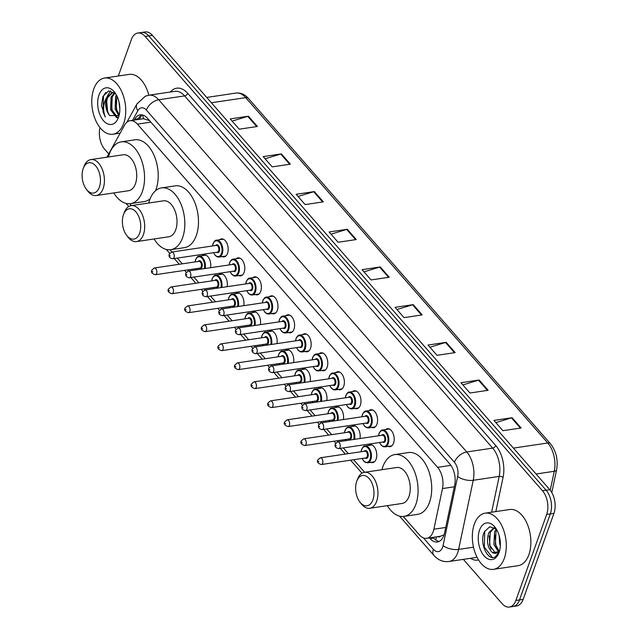 <?xml version="1.0" encoding="UTF-8"?>
<svg xmlns="http://www.w3.org/2000/svg" width="639" height="639" viewBox="0 0 639 639"><rect width="100%" height="100%" fill="white"/><g stroke="black" fill="none" stroke-linecap="round" stroke-linejoin="round"><path stroke-width="0.96" d="M219.664 239.737A9.09 5.328 81.5 0 1 221.413 238.898A9.09 5.328 81.5 0 1 227.029 243.539A9.09 5.328 81.5 0 1 227.548 253.371A9.09 5.328 81.5 0 1 224.089 256.878A9.09 5.328 81.5 0 1 222.172 256.59M236.262 258.715A9.09 5.328 81.5 0 1 238.012 257.876A9.09 5.328 81.5 0 1 243.635 262.525A9.09 5.328 81.5 0 1 244.146 272.35A9.09 5.328 81.5 0 1 240.687 275.856A9.09 5.328 81.5 0 1 238.77 275.569M252.86 277.693A9.09 5.328 81.5 0 1 254.61 276.863A9.09 5.328 81.5 0 1 260.233 281.503A9.09 5.328 81.5 0 1 260.744 291.328A9.09 5.328 81.5 0 1 257.285 294.835A9.09 5.328 81.5 0 1 255.368 294.547M269.466 296.68A9.09 5.328 81.5 0 1 271.216 295.841A9.09 5.328 81.5 0 1 276.831 300.482A9.09 5.328 81.5 0 1 277.35 310.314A9.09 5.328 81.5 0 1 273.891 313.821A9.09 5.328 81.5 0 1 271.974 313.533M286.064 315.658A9.09 5.328 81.5 0 1 287.814 314.819A9.09 5.328 81.5 0 1 293.437 319.468A9.09 5.328 81.5 0 1 293.948 329.293A9.09 5.328 81.5 0 1 290.489 332.799A9.09 5.328 81.5 0 1 288.572 332.512M302.662 334.636A9.09 5.328 81.5 0 1 304.412 333.806A9.09 5.328 81.5 0 1 310.035 338.446A9.09 5.328 81.5 0 1 310.546 348.271A9.09 5.328 81.5 0 1 307.087 351.777A9.09 5.328 81.5 0 1 305.17 351.49M319.268 353.623A9.09 5.328 81.5 0 1 321.018 352.784A9.09 5.328 81.5 0 1 326.633 357.425A9.09 5.328 81.5 0 1 327.144 367.257A9.09 5.328 81.5 0 1 323.693 370.764A9.09 5.328 81.5 0 1 321.776 370.476M335.866 372.601A9.09 5.328 81.5 0 1 337.616 371.762A9.09 5.328 81.5 0 1 343.239 376.411A9.09 5.328 81.5 0 1 343.75 386.236A9.09 5.328 81.5 0 1 340.291 389.742A9.09 5.328 81.5 0 1 338.374 389.455M352.464 391.579A9.09 5.328 81.5 0 1 354.214 390.748A9.09 5.328 81.5 0 1 359.837 395.389A9.09 5.328 81.5 0 1 360.348 405.214A9.09 5.328 81.5 0 1 356.889 408.72A9.09 5.328 81.5 0 1 354.972 408.433M369.07 410.558A9.09 5.328 81.5 0 1 370.82 409.727A9.09 5.328 81.5 0 1 376.435 414.368A9.09 5.328 81.5 0 1 376.946 424.2A9.09 5.328 81.5 0 1 373.495 427.707A9.09 5.328 81.5 0 1 371.578 427.411M385.668 429.544A9.09 5.328 81.5 0 1 387.418 428.705A9.09 5.328 81.5 0 1 393.041 433.354A9.09 5.328 81.5 0 1 393.552 443.178A9.09 5.328 81.5 0 1 390.094 446.685A9.09 5.328 81.5 0 1 388.177 446.397M218.85 274.666A9.09 5.328 81.5 0 1 220.599 273.835A9.09 5.328 81.5 0 1 225.847 277.669A9.09 5.328 81.5 0 1 227.164 286.687M235.456 293.644A9.09 5.328 81.5 0 1 237.205 292.814A9.09 5.328 81.5 0 1 242.453 296.648A9.09 5.328 81.5 0 1 243.763 305.666M252.054 312.631A9.09 5.328 81.5 0 1 253.803 311.792A9.09 5.328 81.5 0 1 259.051 315.634A9.09 5.328 81.5 0 1 260.369 324.652M268.652 331.609A9.09 5.328 81.5 0 1 270.401 330.77A9.09 5.328 81.5 0 1 275.649 334.612A9.09 5.328 81.5 0 1 276.967 343.63M202.251 255.688A9.09 5.328 81.5 0 1 204.001 254.849A9.09 5.328 81.5 0 1 209.249 258.691A9.09 5.328 81.5 0 1 210.566 267.709M285.258 350.587A9.09 5.328 81.5 0 1 287.007 349.757A9.09 5.328 81.5 0 1 292.255 353.591A9.09 5.328 81.5 0 1 293.565 362.609M301.856 369.574A9.09 5.328 81.5 0 1 303.605 368.735A9.09 5.328 81.5 0 1 308.853 372.577A9.09 5.328 81.5 0 1 310.171 381.595M318.454 388.552A9.09 5.328 81.5 0 1 320.203 387.713A9.09 5.328 81.5 0 1 325.451 391.555A9.09 5.328 81.5 0 1 326.769 400.573M335.06 407.53A9.09 5.328 81.5 0 1 336.809 406.7A9.09 5.328 81.5 0 1 342.057 410.534A9.09 5.328 81.5 0 1 343.367 419.551M351.658 426.517A9.09 5.328 81.5 0 1 353.407 425.678A9.09 5.328 81.5 0 1 358.655 429.52A9.09 5.328 81.5 0 1 359.973 438.538M368.256 445.495A9.09 5.328 81.5 0 1 370.005 444.656A9.09 5.328 81.5 0 1 375.628 449.305A9.09 5.328 81.5 0 1 376.139 459.129A9.09 5.328 81.5 0 1 372.681 462.636A9.09 5.328 81.5 0 1 370.764 462.348M403.265 516.472L419.368 534.883A17.037 9.992 -98.5 0 0 426.692 538.302A17.037 9.992 -98.5 0 0 433.873 529.236L442.476 488.563A17.037 9.992 -98.5 0 0 437.595 467.341L137.417 124.126A17.037 9.992 -98.5 0 0 130.1 120.707A17.037 9.992 -98.5 0 0 124.589 125.108L107.536 156.108A17.037 9.992 -98.5 0 0 107.001 157.178M437.715 536.656A5.679 3.331 -98.5 0 0 440.463 536.249L443.218 535.123A17.037 7.396 -168.1 0 0 443.833 535.498M440.463 536.249A17.037 9.992 81.5 0 1 440.343 536.265L426.692 538.302M149.542 120.579L143.527 118.742M129.741 203.729L131.378 205.598M170.022 249.777L171.963 251.998M177.299 258.1L182.299 263.827M187.634 269.922L188.561 270.984M193.897 277.078L198.905 282.805M204.232 288.9L205.167 289.962M210.495 296.057L215.503 301.784M220.838 307.878L221.765 308.941M227.101 315.043L232.101 320.762M237.436 326.864L238.363 327.927M243.699 334.021L248.707 339.748M254.034 345.843L254.969 346.905M260.297 353L265.305 358.727M270.64 364.821L271.567 365.883M276.903 371.986L281.903 377.705M287.238 383.807L288.165 384.87M293.501 390.964L298.509 396.691M303.837 402.786L304.771 403.848M310.099 409.942L315.107 415.669M320.443 421.764L321.369 422.826M326.697 428.929L331.705 434.648M337.041 440.75L337.967 441.813M343.303 447.907L348.311 453.634M353.639 459.729L364.621 472.285M118.319 76.001L131.346 39.61A17.037 9.992 81.5 0 1 137.832 33.036A17.037 9.992 81.5 0 1 145.149 36.447L542.487 490.76A17.037 9.992 81.5 0 1 546.664 514.475L515.873 600.476A17.037 9.992 81.5 0 1 509.387 607.05A17.037 9.992 81.5 0 1 502.07 603.631L463.355 559.373M108.742 153.911L104.732 149.326A17.037 9.992 81.5 0 1 99.964 127.608M509.387 607.05L516.671 605.964A17.037 9.992 81.5 0 0 523.149 599.39L553.949 513.389A17.037 9.992 81.5 0 0 549.764 489.674L152.433 35.369A17.037 9.992 81.5 0 0 145.109 31.95L141.467 32.493A17.037 9.992 81.5 0 1 148.791 35.912L546.129 490.217A17.037 9.992 81.5 0 1 550.307 513.932L519.515 599.933A17.037 9.992 81.5 0 1 513.029 606.507A17.037 9.992 81.5 0 0 519.515 599.933L550.307 513.932A17.037 9.992 81.5 0 0 546.129 490.217L148.791 35.912A17.037 9.992 81.5 0 0 141.467 32.493L137.832 33.036M429.448 537.886L430.063 538.589A17.037 9.992 -98.5 0 0 437.38 542A17.037 9.992 -98.5 0 0 444.56 532.934L454.672 485.153A17.037 9.992 -98.5 0 0 449.792 463.93L147.489 118.287A17.037 9.992 -98.5 0 0 140.173 114.868A17.037 9.992 -98.5 0 0 134.661 119.269L134.206 120.1M439.161 541.441A17.037 9.992 81.5 0 1 433.697 538.046L433.09 537.343M137.848 119.557L138.304 118.726A17.037 9.992 81.5 0 1 142.034 114.884M455.184 352.608L436.98 355.316L427.986 345.044L446.19 342.328L455.184 352.608M488.14 390.301L469.937 393.009L460.951 382.729L479.154 380.021L488.14 390.301M521.104 427.986L502.901 430.694L493.915 420.414L512.119 417.706L521.104 427.986M356.298 239.545L338.095 242.261L329.101 231.981L347.304 229.273L356.298 239.545M323.334 201.86L305.13 204.568L296.145 194.288L314.348 191.58L323.334 201.86M290.378 164.175L272.174 166.883L263.18 156.603L281.384 153.895L290.378 164.175M257.413 126.482L239.21 129.198L230.216 118.918L248.419 116.21L257.413 126.482M422.219 314.923L404.016 317.631L395.03 307.351L413.233 304.643L422.219 314.923M389.255 277.238L371.051 279.946L362.065 269.666L380.269 266.958L389.255 277.238M363.974 271.855L379.614 267.102A4.545 2.716 -41.2 0 1 380.269 266.958M396.939 309.54L412.578 304.795A4.545 2.716 -41.2 0 1 413.233 304.643M232.133 121.098L247.772 116.354A4.545 2.716 -41.2 0 1 248.419 116.21M265.097 158.792L280.737 154.039A4.545 2.716 -41.2 0 1 281.384 153.895M298.054 196.477L313.693 191.732A4.545 2.716 -41.2 0 1 314.348 191.58M331.018 234.162L346.657 229.417A4.545 2.716 -41.2 0 1 347.304 229.273M495.824 422.603L511.464 417.858A4.545 2.716 -41.2 0 1 512.119 417.706M462.86 384.918L478.499 380.165A4.545 2.716 -41.2 0 1 479.154 380.021M429.903 347.225L445.543 342.48A4.545 2.716 -41.2 0 1 446.19 342.328M123.742 123.271A28.396 16.654 81.5 0 1 112.935 134.23A28.396 16.654 81.5 0 1 95.371 119.717A28.396 16.654 81.5 0 1 93.773 89.013A28.396 16.654 81.5 0 1 104.572 78.046A28.396 16.654 81.5 0 1 122.137 92.559A28.396 16.654 81.5 0 1 123.742 123.271M98.989 94.971A18.523 10.863 81.5 0 1 114.653 92.343A18.523 10.863 81.5 0 1 118.527 117.312A18.523 10.863 81.5 0 1 118.415 117.624A18.523 10.863 81.5 0 1 103.422 120.627A18.523 10.863 81.5 0 1 98.989 94.971M115.603 93.693L108.566 90.946L102.943 96.409L101.433 105.731L105.315 117.057C102.719 110.315 103.119 103.869 106.537 97.719L112.025 92.671L114.229 92.455M112.6 92.615L107.672 97.551C105.491 104.213 106.162 110.227 109.684 115.587A12.844 7.532 81.5 0 1 106.537 97.719M114.9 93.014L112.025 92.671M114.956 93.062L112.224 96.872L111.713 109.628L117.592 117.448M114.365 92.839L111.082 97.04L110.571 109.796L116.586 117.656L117.209 117.76M116.873 95.954L116.266 108.95L119.245 114.796M116.346 94.939L115.635 96.361L115.124 109.117L118.934 115.779M118.91 101.593L119.836 108.981M109.684 115.587L119.062 115.571M104.572 78.046L129.15 74.396A28.396 16.654 81.5 0 1 148.831 95.211M110.659 90.866L107.048 96.641M115.779 99.644L116.689 109.82L117.576 112.312M111.226 100.323L112.137 110.499L113.031 112.991M106.681 101.002L107.592 111.178L108.478 113.67M105.643 92.479L103.494 96.074L103.039 111.857L105.315 117.057M99.372 187.147A15.336 8.994 81.5 0 1 86.401 189.32A15.336 8.994 81.5 0 1 83.19 168.648A15.336 8.994 81.5 0 1 83.286 168.392A15.336 8.994 81.5 0 1 95.698 165.9A15.336 8.994 81.5 0 1 99.372 187.147M83.973 166.595A18.18 10.655 81.5 0 1 84.084 166.292A18.18 10.655 81.5 0 1 90.882 159.582A18.18 10.655 81.5 0 1 102.12 168.872A18.18 10.655 81.5 0 1 103.143 188.521A18.18 10.655 81.5 0 1 96.233 195.534A18.18 10.655 81.5 0 1 87.775 191.101L86.401 189.32M96.233 195.534L128.543 190.726A18.18 10.655 -98.5 0 0 135.46 183.712A18.18 10.655 -98.5 0 0 134.43 164.055A18.18 10.655 -98.5 0 0 123.191 154.774L90.882 159.582M108.454 156.962A31.239 18.315 81.5 0 1 109.389 153.903A31.239 18.315 81.5 0 1 121.266 141.85A31.239 18.315 81.5 0 1 140.588 157.809A31.239 18.315 81.5 0 1 142.345 191.596A31.239 18.315 81.5 0 1 130.468 203.649A31.239 18.315 81.5 0 1 113.806 192.922M121.266 141.85L134.925 139.821A31.239 18.315 81.5 0 1 154.239 155.78A31.239 18.315 81.5 0 1 156.004 189.559A31.239 18.315 81.5 0 1 155.549 190.749M150.109 198.769A31.239 18.315 81.5 0 1 144.118 201.612L130.468 203.649M139.645 233.195A15.336 8.994 81.5 0 1 126.674 235.368A15.336 8.994 81.5 0 1 123.463 214.696A15.336 8.994 81.5 0 1 123.559 214.44A15.336 8.994 81.5 0 1 135.971 211.948A15.336 8.994 81.5 0 1 139.645 233.195M124.246 212.643A18.18 10.655 81.5 0 1 124.357 212.34A18.18 10.655 81.5 0 1 131.155 205.63A18.18 10.655 81.5 0 1 142.393 214.92A18.18 10.655 81.5 0 1 143.416 234.569A18.18 10.655 81.5 0 1 136.506 241.582A18.18 10.655 81.5 0 1 128.048 237.149L126.674 235.368M136.506 241.582L168.816 236.773A18.18 10.655 -98.5 0 0 175.733 229.76A18.18 10.655 -98.5 0 0 174.711 210.103A18.18 10.655 -98.5 0 0 163.464 200.822L131.155 205.63M148.727 203.01A31.239 18.315 81.5 0 1 149.662 199.951A31.239 18.315 81.5 0 1 161.539 187.898A31.239 18.315 81.5 0 1 180.861 203.857A31.239 18.315 81.5 0 1 182.618 237.644A31.239 18.315 81.5 0 1 170.741 249.697A31.239 18.315 81.5 0 1 154.079 238.97M161.539 187.898L175.198 185.869A31.239 18.315 81.5 0 1 194.512 201.828A31.239 18.315 81.5 0 1 196.277 235.607A31.239 18.315 81.5 0 1 184.391 247.66L170.741 249.697M372.896 499.89A15.336 8.994 81.5 0 1 359.925 502.062A15.336 8.994 81.5 0 1 356.714 481.383A15.336 8.994 81.5 0 1 356.81 481.127A15.336 8.994 81.5 0 1 369.222 478.643A15.336 8.994 81.5 0 1 372.896 499.89M357.489 479.33A18.18 10.655 81.5 0 1 357.6 479.026A18.18 10.655 81.5 0 1 364.406 472.317A18.18 10.655 81.5 0 1 375.644 481.606A18.18 10.655 81.5 0 1 376.667 501.264A18.18 10.655 81.5 0 1 369.757 508.277A18.18 10.655 81.5 0 1 361.291 503.836L359.925 502.062M369.757 508.277L402.067 503.468A18.18 10.655 -98.5 0 0 408.976 496.455A18.18 10.655 -98.5 0 0 407.954 476.798A18.18 10.655 -98.5 0 0 396.715 467.508L364.406 472.317M381.978 469.705A31.239 18.315 81.5 0 1 382.905 466.646A31.239 18.315 81.5 0 1 394.79 454.593A31.239 18.315 81.5 0 1 414.112 470.552A31.239 18.315 81.5 0 1 415.869 504.331A31.239 18.315 81.5 0 1 403.992 516.384A31.239 18.315 81.5 0 1 387.33 505.657M394.79 454.593L408.441 452.556A31.239 18.315 81.5 0 1 427.763 468.523A31.239 18.315 81.5 0 1 429.52 502.302A31.239 18.315 81.5 0 1 417.642 514.355L403.992 516.384M504.299 558.39A28.396 16.654 81.5 0 1 493.492 569.349A28.396 16.654 81.5 0 1 475.927 554.836A28.396 16.654 81.5 0 1 474.33 524.132A28.396 16.654 81.5 0 1 485.129 513.173A28.396 16.654 81.5 0 1 502.693 527.678A28.396 16.654 81.5 0 1 504.299 558.39M485.129 513.173L509.706 509.515A28.396 16.654 81.5 0 1 527.271 524.02A28.396 16.654 81.5 0 1 528.868 554.732A28.396 16.654 81.5 0 1 518.069 565.691L493.492 569.349M494.53 527.686L490.265 532.367L489.546 545.147L495.361 553.039L496.311 553.158M494.282 527.542L488.819 532.583C486.287 541.089 487.485 547.751 492.397 552.543A12.844 7.532 81.5 0 0 495.752 553.286A12.844 7.532 81.5 0 0 499.714 550.299M496.846 529.963L496.048 531.504L495.329 544.292L499.155 551.114M496.239 529.028L494.602 531.72L493.883 544.508L498.476 551.872M499.139 535.482L499.666 543.645L500.353 545.746M496.375 529.164L489.706 526.752L484.354 531.84C478.851 542.974 487.98 561.697 495.305 556.873L499.131 552.24M479.546 530.09A18.523 10.863 81.5 0 1 495.209 527.463A18.523 10.863 81.5 0 1 499.083 552.431A18.523 10.863 81.5 0 1 498.971 552.743A18.523 10.863 81.5 0 1 483.979 555.746A18.523 10.863 81.5 0 1 479.546 530.09M499.307 551.761L492.397 552.543M494.977 535.051L495.872 545.402L496.807 548.094M489.194 535.905L490.089 546.265L491.032 548.957M484.729 531.065L484.314 547.12L492.31 557.4M143.519 118.71A17.037 10.935 -151.2 0 1 142.809 115.06M436.397 536.856A17.037 10.192 138.8 0 0 435.902 540.051M150.852 122.121L137.417 124.126M450.902 465.36L437.595 467.341M454.321 486.806L442.476 488.563M445.718 527.471L433.873 529.236M423.353 537.87L433.394 549.34A11.358 6.662 -98.5 0 0 442.595 547.232A11.358 6.662 -98.5 0 0 443.059 545.578L457.684 476.438A11.358 6.662 -98.5 0 0 454.433 462.293L146.379 110.068A11.358 6.662 -98.5 0 0 137.824 110.723L132.537 120.348M146.379 110.068A11.358 6.797 -41.2 0 1 158.688 99.756L184.631 95.898A22.716 13.323 -98.5 0 0 174.87 91.337L148.927 95.203A22.716 13.323 81.5 0 1 158.688 99.756L466.742 451.973A22.716 13.323 81.5 0 1 473.243 480.28L458.618 549.412A22.716 13.323 81.5 0 1 457.684 552.735A22.716 13.323 81.5 0 1 449.049 561.497L474.985 557.639A22.716 13.323 -98.5 0 0 476.958 557.072M473.491 547.2L458.618 549.412A11.358 4.928 -168.1 0 1 443.059 545.578M170.349 92.008A25.56 14.985 81.5 0 1 187.706 93.318L495.76 445.535A25.56 14.985 81.5 0 1 503.077 477.373L495.84 511.575M478.555 559.932A25.56 14.985 81.5 0 1 470.472 558.31M145.149 36.447L152.433 35.369M515.873 600.476L523.149 599.39M546.664 514.475L553.949 513.389M542.487 490.76L549.764 489.674M457.684 476.438A11.358 4.928 -168.1 0 0 473.243 480.28L499.187 476.414A22.716 13.323 -98.5 0 0 492.685 448.115L184.631 95.898A2.844 1.701 138.8 0 0 187.706 93.318M491.615 512.206L499.187 476.414A2.844 1.23 11.9 0 1 503.077 477.373M454.433 462.293A11.358 6.797 -41.2 0 1 466.742 451.973L492.685 448.115A2.844 1.701 138.8 0 0 495.76 445.535M137.824 110.723A11.358 7.293 -151.2 0 1 136.978 103.893L126.905 122.201M399.551 516.144L433.945 555.467A11.358 6.797 -41.2 0 1 433.394 549.34M138.304 118.726L134.661 119.269M433.697 538.046L430.063 538.589M211.365 102.751L245.711 97.639A5.679 3.395 -41.2 0 1 248.379 98.374L550.427 443.73A5.679 3.395 138.8 0 0 547.759 442.995L245.711 97.639A22.716 13.323 -98.5 0 0 235.951 93.078C240.591 92.527 244.737 94.292 248.379 98.374M550.427 443.73C556.21 451.15 558.262 459.864 556.585 469.873A5.679 2.468 -168.1 0 1 554.261 471.294A22.716 13.323 -98.5 0 0 547.759 442.995L513.413 448.107M550.251 490.249L554.261 471.294L536.065 474.002M388.568 277.342L379.614 267.102M355.603 239.649L346.657 229.417M322.647 201.964L313.693 191.732M289.683 164.279L280.737 154.039M256.718 126.586L247.772 116.354M421.532 315.027L412.578 304.795M454.489 352.712L445.543 342.48M487.453 390.397L478.499 380.165M520.41 428.09L511.464 417.858M195.838 259.442A8.523 4.992 81.5 0 1 199.08 256.159A8.523 4.992 81.5 0 1 204.065 259.897A8.523 4.992 81.5 0 1 205.175 268.508M204.32 268.636A7.956 4.665 -98.5 0 0 201.86 258.1A7.956 4.665 -98.5 0 0 195.686 259.857A7.956 4.665 -98.5 0 0 195.207 261.902M198.186 261.455A3.978 2.332 81.5 0 1 201.293 261.894A3.978 2.332 81.5 0 1 201.98 267.054A3.978 2.332 81.5 0 1 199.192 268.196M199.927 268.092A3.411 1.997 -98.5 0 0 201.221 266.775A3.411 1.997 -98.5 0 0 201.029 263.092A3.411 1.997 -98.5 0 0 198.921 261.351L154.326 267.989A3.411 1.997 81.5 0 1 156.435 269.73A3.411 1.997 81.5 0 1 156.627 273.412A3.411 1.997 81.5 0 1 155.325 274.73L199.927 268.092M152.849 272.038L152.25 271.351L152.849 272.038M196.213 268.644A7.956 4.665 -98.5 0 0 196.788 269.754M212.444 278.428A8.523 4.992 81.5 0 1 215.678 275.137A8.523 4.992 81.5 0 1 220.671 278.876A8.523 4.992 81.5 0 1 221.773 287.494M220.918 287.622A7.956 4.665 -98.5 0 0 218.458 277.078A7.956 4.665 -98.5 0 0 212.284 278.836A7.956 4.665 -98.5 0 0 211.813 280.88M214.792 280.441A3.978 2.332 81.5 0 1 217.891 280.88A3.978 2.332 81.5 0 1 218.578 286.032A3.978 2.332 81.5 0 1 215.79 287.183M216.525 287.071A3.411 1.997 -98.5 0 0 217.819 285.753A3.411 1.997 -98.5 0 0 217.627 282.071A3.411 1.997 -98.5 0 0 215.527 280.329L170.925 286.967A3.411 1.997 81.5 0 1 173.033 288.708A3.411 1.997 81.5 0 1 173.225 292.398A3.411 1.997 81.5 0 1 171.931 293.708L216.525 287.071M169.447 291.017L168.848 290.338L169.447 291.017M212.811 287.622A7.956 4.665 -98.5 0 0 213.394 288.74M229.042 297.407A8.523 4.992 81.5 0 1 232.284 294.116A8.523 4.992 81.5 0 1 237.269 297.854A8.523 4.992 81.5 0 1 238.371 306.472M237.524 306.6A7.956 4.665 -98.5 0 0 235.064 296.057A7.956 4.665 -98.5 0 0 228.882 297.814A7.956 4.665 -98.5 0 0 228.411 299.867M231.39 299.419A3.978 2.332 81.5 0 1 234.497 299.859A3.978 2.332 81.5 0 1 235.176 305.011A3.978 2.332 81.5 0 1 232.396 306.161M233.123 306.049A3.411 1.997 -98.5 0 0 234.425 304.739A3.411 1.997 -98.5 0 0 234.233 301.049A3.411 1.997 -98.5 0 0 232.125 299.308L187.523 305.945A3.411 1.997 81.5 0 1 189.631 307.686A3.411 1.997 81.5 0 1 189.823 311.377A3.411 1.997 81.5 0 1 188.529 312.695L233.123 306.049M186.053 310.003L185.454 309.316L186.053 310.003M229.417 306.608A7.956 4.665 -98.5 0 0 229.992 307.718M245.64 316.385A8.523 4.992 81.5 0 1 248.883 313.102A8.523 4.992 81.5 0 1 253.867 316.84A8.523 4.992 81.5 0 1 254.977 325.451M254.122 325.578A7.956 4.665 -98.5 0 0 251.662 315.035A7.956 4.665 -98.5 0 0 245.488 316.8A7.956 4.665 -98.5 0 0 245.009 318.845M247.988 318.398A3.978 2.332 81.5 0 1 251.095 318.837A3.978 2.332 81.5 0 1 251.782 323.997A3.978 2.332 81.5 0 1 248.994 325.139M249.729 325.035A3.411 1.997 -98.5 0 0 251.023 323.717A3.411 1.997 -98.5 0 0 250.831 320.035A3.411 1.997 -98.5 0 0 248.723 318.294L204.129 324.931A3.411 1.997 81.5 0 1 206.237 326.673A3.411 1.997 81.5 0 1 206.429 330.355A3.411 1.997 81.5 0 1 205.127 331.673L249.729 325.035M202.651 328.981L202.052 328.294L202.651 328.981M246.015 325.586A7.956 4.665 -98.5 0 0 246.59 326.697M262.246 335.371A8.523 4.992 81.5 0 1 265.481 332.08A8.523 4.992 81.5 0 1 270.473 335.818A8.523 4.992 81.5 0 1 271.575 344.437M270.72 344.557A7.956 4.665 -98.5 0 0 268.26 334.021A7.956 4.665 -98.5 0 0 262.086 335.779A7.956 4.665 -98.5 0 0 261.615 337.823M264.594 337.384A3.978 2.332 81.5 0 1 267.693 337.815A3.978 2.332 81.5 0 1 268.38 342.975A3.978 2.332 81.5 0 1 265.592 344.125M266.327 344.014A3.411 1.997 -98.5 0 0 267.621 342.696A3.411 1.997 -98.5 0 0 267.429 339.013A3.411 1.997 -98.5 0 0 265.321 337.272L220.727 343.91A3.411 1.997 81.5 0 1 222.835 345.651A3.411 1.997 81.5 0 1 223.027 349.333A3.411 1.997 81.5 0 1 221.733 350.651L266.327 344.014M219.249 347.959L218.65 347.281L219.249 347.959M262.613 344.565A7.956 4.665 -98.5 0 0 263.196 345.683M278.844 354.349A8.523 4.992 81.5 0 1 282.087 351.059A8.523 4.992 81.5 0 1 287.071 354.797A8.523 4.992 81.5 0 1 288.173 363.415M287.326 363.543A7.956 4.665 -98.5 0 0 284.866 353A7.956 4.665 -98.5 0 0 278.684 354.757A7.956 4.665 -98.5 0 0 278.213 356.81M281.192 356.362A3.978 2.332 81.5 0 1 284.299 356.802A3.978 2.332 81.5 0 1 284.978 361.954A3.978 2.332 81.5 0 1 282.198 363.104M282.925 362.992A3.411 1.997 -98.5 0 0 284.227 361.682A3.411 1.997 -98.5 0 0 284.036 357.992A3.411 1.997 -98.5 0 0 281.927 356.25L237.325 362.888A3.411 1.997 81.5 0 1 239.433 364.629A3.411 1.997 81.5 0 1 239.625 368.32A3.411 1.997 81.5 0 1 238.331 369.63L282.925 362.992M235.855 366.946L235.256 366.259L235.855 366.946M279.219 363.551A7.956 4.665 -98.5 0 0 279.794 364.661M295.442 373.328A8.523 4.992 81.5 0 1 298.685 370.045A8.523 4.992 81.5 0 1 303.669 373.783A8.523 4.992 81.5 0 1 304.779 382.394M303.924 382.521A7.956 4.665 -98.5 0 0 301.464 371.978A7.956 4.665 -98.5 0 0 295.29 373.743A7.956 4.665 -98.5 0 0 294.811 375.788M297.79 375.341A3.978 2.332 81.5 0 1 300.897 375.78A3.978 2.332 81.5 0 1 301.584 380.932A3.978 2.332 81.5 0 1 298.796 382.082M299.531 381.978A3.411 1.997 -98.5 0 0 300.825 380.66A3.411 1.997 -98.5 0 0 300.634 376.978A3.411 1.997 -98.5 0 0 298.525 375.237L253.931 381.874A3.411 1.997 81.5 0 1 256.039 383.616A3.411 1.997 81.5 0 1 256.231 387.298A3.411 1.997 81.5 0 1 254.929 388.616L299.531 381.978M252.453 385.924L251.854 385.237L252.453 385.924M295.817 382.529A7.956 4.665 -98.5 0 0 296.392 383.64M312.04 392.314A8.523 4.992 81.5 0 1 315.283 389.023A8.523 4.992 81.5 0 1 320.275 392.761A8.523 4.992 81.5 0 1 321.377 401.38M320.522 401.5A7.956 4.665 -98.5 0 0 318.062 390.964A7.956 4.665 -98.5 0 0 311.888 392.721A7.956 4.665 -98.5 0 0 311.417 394.766M314.396 394.327A3.978 2.332 81.5 0 1 317.495 394.758A3.978 2.332 81.5 0 1 318.182 399.918A3.978 2.332 81.5 0 1 315.394 401.068M316.129 400.957A3.411 1.997 -98.5 0 0 317.423 399.639A3.411 1.997 -98.5 0 0 317.232 395.956A3.411 1.997 -98.5 0 0 315.123 394.215L270.529 400.853A3.411 1.997 81.5 0 1 272.637 402.594A3.411 1.997 81.5 0 1 272.829 406.276A3.411 1.997 81.5 0 1 271.535 407.594L316.129 400.957M269.051 404.902L268.452 404.223L269.051 404.902M312.415 401.508A7.956 4.665 -98.5 0 0 312.998 402.626M328.646 411.292A8.523 4.992 81.5 0 1 331.889 408.001A8.523 4.992 81.5 0 1 336.873 411.74A8.523 4.992 81.5 0 1 337.975 420.358M337.12 420.486A7.956 4.665 -98.5 0 0 334.668 409.942A7.956 4.665 -98.5 0 0 328.486 411.7A7.956 4.665 -98.5 0 0 328.015 413.745M330.994 413.305A3.978 2.332 81.5 0 1 334.101 413.745A3.978 2.332 81.5 0 1 334.78 418.896A3.978 2.332 81.5 0 1 332 420.047M332.727 419.935A3.411 1.997 -98.5 0 0 334.029 418.625A3.411 1.997 -98.5 0 0 333.838 414.935A3.411 1.997 -98.5 0 0 331.729 413.193L287.127 419.831A3.411 1.997 81.5 0 1 289.235 421.572A3.411 1.997 81.5 0 1 289.427 425.262A3.411 1.997 81.5 0 1 288.133 426.572L332.727 419.935M285.657 423.889L285.058 423.202L285.657 423.889M329.021 420.486A7.956 4.665 -98.5 0 0 329.596 421.604M345.244 430.271A8.523 4.992 81.5 0 1 348.487 426.988A8.523 4.992 81.5 0 1 353.471 430.726A8.523 4.992 81.5 0 1 354.581 439.336M353.726 439.464A7.956 4.665 -98.5 0 0 351.266 428.921A7.956 4.665 -98.5 0 0 345.092 430.686A7.956 4.665 -98.5 0 0 344.613 432.731M347.592 432.284A3.978 2.332 81.5 0 1 350.699 432.723A3.978 2.332 81.5 0 1 351.378 437.875A3.978 2.332 81.5 0 1 348.598 439.025M349.333 438.921A3.411 1.997 -98.5 0 0 350.627 437.603A3.411 1.997 -98.5 0 0 350.436 433.921A3.411 1.997 -98.5 0 0 348.327 432.18L303.733 438.817A3.411 1.997 81.5 0 1 305.841 440.559A3.411 1.997 81.5 0 1 306.033 444.241A3.411 1.997 81.5 0 1 304.731 445.559L349.333 438.921M302.255 442.867L301.656 442.18L302.255 442.867M345.619 439.472A7.956 4.665 -98.5 0 0 346.194 440.583M361.842 449.257A8.523 4.992 81.5 0 1 365.085 445.966A8.523 4.992 81.5 0 1 370.356 450.319A8.523 4.992 81.5 0 1 370.836 459.529A8.523 4.992 81.5 0 1 367.593 462.82L374.438 461.805M362.217 458.451A7.956 4.665 -98.5 0 0 370.077 459.257A7.956 4.665 -98.5 0 0 368.128 448.187A7.956 4.665 -98.5 0 0 361.69 449.664A7.956 4.665 -98.5 0 0 361.219 451.709M364.198 451.27A3.978 2.332 81.5 0 1 367.297 451.701A3.978 2.332 81.5 0 1 367.984 456.861A3.978 2.332 81.5 0 1 365.196 458.011M365.931 457.899A3.411 1.997 -98.5 0 0 367.225 456.581A3.411 1.997 -98.5 0 0 367.034 452.899A3.411 1.997 -98.5 0 0 364.925 451.158L320.331 457.796A3.411 1.997 81.5 0 1 322.439 459.537A3.411 1.997 81.5 0 1 322.631 463.219A3.411 1.997 81.5 0 1 321.337 464.537L365.931 457.899M318.853 461.845L318.254 461.166L318.853 461.845M213.25 243.491A8.523 4.992 81.5 0 1 216.493 240.208A8.523 4.992 81.5 0 1 221.757 244.561A8.523 4.992 81.5 0 1 222.236 253.771A8.523 4.992 81.5 0 1 219.001 257.062L217.364 256.902L215.247 255.472L213.498 252.709M213.626 252.693A7.956 4.665 -98.5 0 0 221.485 253.499A7.956 4.665 -98.5 0 0 219.536 242.429A7.956 4.665 -98.5 0 0 213.091 243.906A7.956 4.665 -98.5 0 0 212.619 245.951M215.599 245.504A3.978 2.332 81.5 0 1 218.706 245.943A3.978 2.332 81.5 0 1 219.385 251.095A3.978 2.332 81.5 0 1 216.605 252.245M172.738 258.779L217.332 252.141A3.411 1.997 -98.5 0 0 218.634 250.823A3.411 1.997 -98.5 0 0 218.442 247.141A3.411 1.997 -98.5 0 0 216.333 245.4L171.731 252.038A3.411 1.997 81.5 0 1 173.84 253.779A3.411 1.997 81.5 0 1 174.032 257.461A3.411 1.997 81.5 0 1 172.738 258.779C169.599 258.156 168.44 256.598 169.263 254.106L171.731 252.038M169.662 255.4L170.262 256.087L169.662 255.4M229.848 262.477A8.523 4.992 81.5 0 1 233.091 259.186A8.523 4.992 81.5 0 1 238.363 263.54A8.523 4.992 81.5 0 1 238.842 272.749A8.523 4.992 81.5 0 1 235.599 276.04L233.962 275.888L231.845 274.45L230.096 271.695M230.224 271.671A7.956 4.665 -98.5 0 0 238.083 272.478A7.956 4.665 -98.5 0 0 236.134 261.407A7.956 4.665 -98.5 0 0 229.697 262.885A7.956 4.665 -98.5 0 0 229.217 264.929M232.197 264.49A3.978 2.332 81.5 0 1 235.304 264.921A3.978 2.332 81.5 0 1 235.991 270.081A3.978 2.332 81.5 0 1 233.203 271.232M189.336 277.757L233.938 271.12A3.411 1.997 -98.5 0 0 235.232 269.802A3.411 1.997 -98.5 0 0 235.04 266.12A3.411 1.997 -98.5 0 0 232.931 264.378L188.337 271.016A3.411 1.997 81.5 0 1 190.446 272.757A3.411 1.997 81.5 0 1 190.638 276.439A3.411 1.997 81.5 0 1 189.336 277.757C186.197 277.134 185.038 275.577 185.861 273.085L188.337 271.016M186.261 274.387L186.86 275.066L186.261 274.387M246.454 281.456A8.523 4.992 81.5 0 1 249.689 278.165A8.523 4.992 81.5 0 1 254.961 282.518A8.523 4.992 81.5 0 1 255.44 291.735A8.523 4.992 81.5 0 1 252.197 295.018L250.568 294.867L248.443 293.429L246.702 290.673M246.822 290.657A7.956 4.665 -98.5 0 0 254.681 291.456A7.956 4.665 -98.5 0 0 252.732 280.393A7.956 4.665 -98.5 0 0 246.295 281.863A7.956 4.665 -98.5 0 0 245.823 283.908M248.803 283.468A3.978 2.332 81.5 0 1 251.902 283.908A3.978 2.332 81.5 0 1 252.589 289.06A3.978 2.332 81.5 0 1 249.801 290.21M205.942 296.736L250.536 290.098A3.411 1.997 -98.5 0 0 251.83 288.788A3.411 1.997 -98.5 0 0 251.638 285.098A3.411 1.997 -98.5 0 0 249.529 283.357L204.935 289.994A3.411 1.997 81.5 0 1 207.044 291.735A3.411 1.997 81.5 0 1 207.236 295.426A3.411 1.997 81.5 0 1 205.942 296.736C202.803 296.121 201.644 294.563 202.467 292.071L204.935 289.994M202.859 293.365L203.458 294.052L202.859 293.365M263.052 300.434A8.523 4.992 81.5 0 1 266.295 297.151A8.523 4.992 81.5 0 1 271.559 301.504A8.523 4.992 81.5 0 1 272.038 310.714A8.523 4.992 81.5 0 1 268.803 314.005L267.166 313.845L265.049 312.415L263.3 309.651M263.428 309.635A7.956 4.665 -98.5 0 0 271.287 310.442A7.956 4.665 -98.5 0 0 269.338 299.371A7.956 4.665 -98.5 0 0 262.893 300.849A7.956 4.665 -98.5 0 0 262.421 302.894M265.401 302.447A3.978 2.332 81.5 0 1 268.508 302.886A3.978 2.332 81.5 0 1 269.187 308.038A3.978 2.332 81.5 0 1 266.407 309.188M222.54 315.722L267.134 309.084A3.411 1.997 -98.5 0 0 268.436 307.766A3.411 1.997 -98.5 0 0 268.244 304.084A3.411 1.997 -98.5 0 0 266.136 302.343L221.533 308.98A3.411 1.997 81.5 0 1 223.642 310.722A3.411 1.997 81.5 0 1 223.834 314.404A3.411 1.997 81.5 0 1 222.54 315.722C219.401 315.099 218.242 313.541 219.065 311.049L221.533 308.98M219.465 312.343L220.064 313.03L219.465 312.343M279.65 319.42A8.523 4.992 81.5 0 1 282.893 316.129A8.523 4.992 81.5 0 1 288.165 320.482A8.523 4.992 81.5 0 1 288.644 329.692A8.523 4.992 81.5 0 1 285.401 332.983L283.764 332.823L281.647 331.393L279.898 328.638M280.026 328.614A7.956 4.665 -98.5 0 0 287.885 329.42A7.956 4.665 -98.5 0 0 285.937 318.35A7.956 4.665 -98.5 0 0 279.499 319.827A7.956 4.665 -98.5 0 0 279.019 321.872M281.999 321.433A3.978 2.332 81.5 0 1 285.106 321.864A3.978 2.332 81.5 0 1 285.793 327.024A3.978 2.332 81.5 0 1 283.005 328.174M239.138 334.7L283.74 328.063A3.411 1.997 -98.5 0 0 285.034 326.745A3.411 1.997 -98.5 0 0 284.842 323.062A3.411 1.997 -98.5 0 0 282.734 321.321L238.139 327.959A3.411 1.997 81.5 0 1 240.248 329.7A3.411 1.997 81.5 0 1 240.44 333.382A3.411 1.997 81.5 0 1 239.138 334.7C235.999 334.077 234.84 332.52 235.663 330.028L238.139 327.959M236.063 331.329L236.662 332.008L236.063 331.329M296.248 338.398A8.523 4.992 81.5 0 1 299.491 335.108A8.523 4.992 81.5 0 1 304.763 339.461A8.523 4.992 81.5 0 1 305.242 348.678A8.523 4.992 81.5 0 1 301.999 351.961L300.37 351.809L298.245 350.372L296.496 347.616M296.624 347.592A7.956 4.665 -98.5 0 0 304.483 348.399A7.956 4.665 -98.5 0 0 302.535 337.336A7.956 4.665 -98.5 0 0 296.097 338.806A7.956 4.665 -98.5 0 0 295.625 340.851M298.605 340.411A3.978 2.332 81.5 0 1 301.704 340.851A3.978 2.332 81.5 0 1 302.391 346.003A3.978 2.332 81.5 0 1 299.603 347.153M255.744 353.679L300.338 347.041A3.411 1.997 -98.5 0 0 301.632 345.731A3.411 1.997 -98.5 0 0 301.44 342.041A3.411 1.997 -98.5 0 0 299.332 340.299L254.737 346.937A3.411 1.997 81.5 0 1 256.846 348.678A3.411 1.997 81.5 0 1 257.038 352.369A3.411 1.997 81.5 0 1 255.744 353.679C252.605 353.055 251.439 351.506 252.269 349.014L254.737 346.937M252.661 350.308L253.26 350.995L252.661 350.308M312.854 357.377A8.523 4.992 81.5 0 1 316.097 354.094A8.523 4.992 81.5 0 1 321.361 358.447A8.523 4.992 81.5 0 1 321.84 367.657A8.523 4.992 81.5 0 1 318.605 370.947L316.968 370.788L314.851 369.35L313.102 366.594M313.23 366.578A7.956 4.665 -98.5 0 0 321.09 367.385A7.956 4.665 -98.5 0 0 319.141 356.314A7.956 4.665 -98.5 0 0 312.695 357.792A7.956 4.665 -98.5 0 0 312.223 359.837M315.203 359.39A3.978 2.332 81.5 0 1 318.31 359.829A3.978 2.332 81.5 0 1 318.989 364.981A3.978 2.332 81.5 0 1 316.209 366.131M272.342 372.665L316.936 366.027A3.411 1.997 -98.5 0 0 318.238 364.709A3.411 1.997 -98.5 0 0 318.046 361.027A3.411 1.997 -98.5 0 0 315.938 359.286L271.335 365.923A3.411 1.997 81.5 0 1 273.444 367.665A3.411 1.997 81.5 0 1 273.636 371.347A3.411 1.997 81.5 0 1 272.342 372.665C269.203 372.042 268.045 370.484 268.867 367.992L271.335 365.923M269.267 369.286L269.866 369.973L269.267 369.286M329.452 376.363A8.523 4.992 81.5 0 1 332.695 373.072A8.523 4.992 81.5 0 1 337.967 377.425A8.523 4.992 81.5 0 1 338.446 386.635A8.523 4.992 81.5 0 1 335.203 389.926L333.566 389.766L331.449 388.336L329.7 385.573M329.828 385.557A7.956 4.665 -98.5 0 0 337.688 386.363A7.956 4.665 -98.5 0 0 335.739 375.293A7.956 4.665 -98.5 0 0 329.301 376.77A7.956 4.665 -98.5 0 0 328.821 378.815M331.801 378.376A3.978 2.332 81.5 0 1 334.908 378.807A3.978 2.332 81.5 0 1 335.587 383.967A3.978 2.332 81.5 0 1 332.807 385.117M288.94 391.643L333.542 385.005A3.411 1.997 -98.5 0 0 334.836 383.688A3.411 1.997 -98.5 0 0 334.644 380.005A3.411 1.997 -98.5 0 0 332.536 378.264L287.941 384.902A3.411 1.997 81.5 0 1 290.05 386.643A3.411 1.997 81.5 0 1 290.242 390.325A3.411 1.997 81.5 0 1 288.94 391.643C285.801 391.02 284.643 389.463 285.465 386.97L287.941 384.902M285.865 388.264L286.464 388.951L285.865 388.264M346.05 395.341A8.523 4.992 81.5 0 1 349.293 392.05A8.523 4.992 81.5 0 1 354.565 396.404A8.523 4.992 81.5 0 1 355.044 405.621A8.523 4.992 81.5 0 1 351.801 408.904L350.172 408.752L348.047 407.315L346.298 404.559M346.426 404.535A7.956 4.665 -98.5 0 0 354.286 405.342A7.956 4.665 -98.5 0 0 352.337 394.279A7.956 4.665 -98.5 0 0 345.899 395.749A7.956 4.665 -98.5 0 0 345.427 397.793M348.407 397.354A3.978 2.332 81.5 0 1 351.506 397.793A3.978 2.332 81.5 0 1 352.193 402.945A3.978 2.332 81.5 0 1 349.405 404.096M305.546 410.621L350.14 403.984A3.411 1.997 -98.5 0 0 351.434 402.674A3.411 1.997 -98.5 0 0 351.242 398.984A3.411 1.997 -98.5 0 0 349.134 397.242L304.539 403.88A3.411 1.997 81.5 0 1 306.648 405.621A3.411 1.997 81.5 0 1 306.84 409.311A3.411 1.997 81.5 0 1 305.546 410.621C302.399 409.998 301.241 408.441 302.071 405.957L304.539 403.88M302.463 407.251L303.062 407.938L302.463 407.251M362.656 414.32A8.523 4.992 81.5 0 1 365.891 411.037A8.523 4.992 81.5 0 1 371.163 415.39A8.523 4.992 81.5 0 1 371.642 424.6A8.523 4.992 81.5 0 1 368.407 427.89L366.77 427.731L364.653 426.293L362.904 423.537M363.032 423.521A7.956 4.665 -98.5 0 0 370.892 424.328A7.956 4.665 -98.5 0 0 368.943 413.257A7.956 4.665 -98.5 0 0 362.497 414.735A7.956 4.665 -98.5 0 0 362.025 416.78M365.005 416.332A3.978 2.332 81.5 0 1 368.112 416.772A3.978 2.332 81.5 0 1 368.791 421.924A3.978 2.332 81.5 0 1 366.011 423.074M322.144 429.608L366.738 422.97A3.411 1.997 -98.5 0 0 368.04 421.652A3.411 1.997 -98.5 0 0 367.848 417.97A3.411 1.997 -98.5 0 0 365.74 416.229L321.137 422.866A3.411 1.997 81.5 0 1 323.246 424.608A3.411 1.997 81.5 0 1 323.438 428.29A3.411 1.997 81.5 0 1 322.144 429.608C319.005 428.985 317.847 427.427 318.669 424.935L321.137 422.866M319.069 426.229L319.668 426.916L319.069 426.229M379.254 433.298A8.523 4.992 81.5 0 1 382.497 430.015A8.523 4.992 81.5 0 1 387.769 434.368A8.523 4.992 81.5 0 1 388.248 443.578A8.523 4.992 81.5 0 1 385.005 446.869L383.368 446.709L381.251 445.279L379.502 442.515M379.63 442.5A7.956 4.665 -98.5 0 0 387.49 443.306A7.956 4.665 -98.5 0 0 385.541 432.236A7.956 4.665 -98.5 0 0 379.103 433.713A7.956 4.665 -98.5 0 0 378.623 435.758M381.603 435.311A3.978 2.332 81.5 0 1 384.71 435.75A3.978 2.332 81.5 0 1 385.389 440.91A3.978 2.332 81.5 0 1 382.609 442.06M338.742 448.586L383.344 441.948A3.411 1.997 -98.5 0 0 384.638 440.63A3.411 1.997 -98.5 0 0 384.446 436.948A3.411 1.997 -98.5 0 0 382.338 435.207L337.743 441.845A3.411 1.997 81.5 0 1 339.844 443.586A3.411 1.997 81.5 0 1 340.044 447.268A3.411 1.997 81.5 0 1 338.742 448.586C335.603 447.963 334.445 446.405 335.267 443.913L337.743 441.845M335.667 445.207L336.266 445.894L335.667 445.207M141.682 115.076L139.334 119.333M144.015 118.638L130.1 120.707M148.927 95.203L145.341 96.193L136.978 103.893M433.945 555.467L436.429 557.863C440.183 560.866 444.385 562.08 449.049 561.497M126.027 203.402L128.743 206.509M166.3 249.45L169.678 253.308M174.263 258.547L179.271 264.274M184.599 270.369L186.276 272.286M190.861 277.534L195.869 283.253M201.205 289.355L202.875 291.272M207.459 296.512L212.468 302.239M217.803 308.333L219.481 310.25M224.065 315.49L229.074 321.217M234.401 327.312L236.079 329.229M240.663 334.477L245.672 340.196M250.999 346.298L252.677 348.215M257.261 353.455L262.27 359.182M267.605 365.276L269.283 367.193M273.867 372.433L278.876 378.16M284.203 384.255L285.881 386.172M290.465 391.419L295.474 397.138M300.801 403.241L302.479 405.158M307.063 410.398L312.072 416.125M317.407 422.219L319.085 424.136M323.669 429.376L328.67 435.103M334.005 441.198L335.683 443.115M340.267 448.362L345.276 454.081M350.603 460.184L361.993 473.195M556.585 469.873L551.792 492.541M235.951 93.078L206.716 97.432M112.935 134.23L120.164 133.152M83.286 168.392L84.084 166.292M123.559 214.44L124.357 212.34M356.81 481.127L357.6 479.026M205.918 255.137L199.08 256.159C198.09 255.919 196.932 257.07 195.606 259.594L195.087 261.918M154.326 267.989L151.85 270.057C150.716 272.086 151.874 273.636 155.325 274.73M196.085 268.66L196.644 269.778M222.524 274.123L215.678 275.137C214.688 274.906 213.53 276.048 212.204 278.58L211.685 280.904M170.925 286.967L168.456 289.036C167.314 291.064 168.472 292.622 171.931 293.708M212.691 287.646L213.242 288.764M239.122 293.101L232.284 294.116C231.294 293.884 230.136 295.034 228.802 297.558L228.283 299.883M187.523 305.945L185.054 308.022C183.912 310.043 185.07 311.6 188.529 312.695M229.289 306.624L229.84 307.742M255.72 312.08L248.883 313.102C247.892 312.862 246.734 314.013 245.408 316.537L244.889 318.861M204.129 324.931L201.652 327C200.51 329.029 201.676 330.579 205.127 331.673M245.887 325.602L246.446 326.721M272.326 331.066L265.481 332.08C264.49 331.849 263.332 332.991 262.006 335.523L261.487 337.847M220.727 343.91L218.258 345.979C217.116 348.007 218.274 349.565 221.733 350.651M262.493 344.589L263.044 345.707M288.924 350.044L282.087 351.059C281.096 350.827 279.938 351.969 278.604 354.501L278.085 356.826M237.325 362.888L234.856 364.965C233.714 366.986 234.872 368.543 238.331 369.63M279.091 363.567L279.642 364.685M305.522 369.022L298.685 370.045C297.694 369.805 296.536 370.955 295.21 373.48L294.691 375.804M253.931 381.874L251.454 383.943C250.312 385.964 251.47 387.522 254.929 388.616M295.689 382.545L296.248 383.664M322.128 388.009L315.283 389.023C314.292 388.792 313.134 389.934 311.808 392.466L311.289 394.79M270.529 400.853L268.06 402.921C266.918 404.95 268.076 406.508 271.535 407.594M312.287 401.532L312.846 402.642M338.726 406.987L331.889 408.001C330.898 407.77 329.732 408.912 328.406 411.444L327.887 413.768M287.127 419.831L284.659 421.908C283.516 423.929 284.674 425.486 288.133 426.572M328.893 420.51L329.444 421.628M355.324 425.965L348.487 426.988C347.496 426.748 346.338 427.898 345.012 430.422L344.493 432.747M303.733 438.817L301.257 440.886C300.114 442.907 301.273 444.464 304.731 445.559M345.491 439.488L346.05 440.606M371.93 444.952L365.085 445.966C364.094 445.734 362.936 446.877 361.61 449.409L361.091 451.725M320.331 457.796L317.863 459.864C316.72 461.893 317.879 463.451 321.337 464.537M362.089 458.467L363.823 461.206L365.316 462.388L367.593 462.82M212.491 245.967L213.011 243.643C214.345 241.119 215.503 239.968 216.493 240.208L223.331 239.186M219.001 257.062L225.839 256.039M229.097 264.953L229.617 262.629C230.943 260.097 232.101 258.955 233.091 259.186L239.929 258.172M235.599 276.04L242.437 275.026M245.696 283.932L246.215 281.607C247.541 279.075 248.699 277.933 249.689 278.165L256.535 277.15M252.197 295.018L259.043 294.004M262.294 302.91L262.813 300.586C264.147 298.062 265.305 296.911 266.295 297.151L273.133 296.129M268.803 314.005L275.641 312.982M278.9 321.888L279.419 319.572C280.745 317.04 281.903 315.898 282.893 316.129L289.731 315.115M285.401 332.983L292.239 331.968M295.498 340.875L296.017 338.55C297.343 336.018 298.501 334.876 299.491 335.108L306.337 334.093M301.999 351.961L308.845 350.947M312.096 359.853L312.615 357.528C313.941 355.004 315.107 353.854 316.097 354.094L322.935 353.071M318.605 370.947L325.443 369.925M328.702 378.831L329.221 376.507C330.547 373.983 331.705 372.833 332.695 373.072L339.533 372.05M335.203 389.926L342.041 388.911M345.3 397.817L345.819 395.493C347.145 392.961 348.303 391.819 349.293 392.05L356.139 391.036M351.801 408.904L358.647 407.89M361.898 416.796L362.417 414.471C363.743 411.947 364.909 410.797 365.891 411.037L372.737 410.014M368.407 427.89L375.245 426.868M378.496 435.774L379.023 433.45C380.349 430.926 381.507 429.775 382.497 430.015L389.335 428.993M385.005 446.869L391.843 445.846"/></g></svg>
